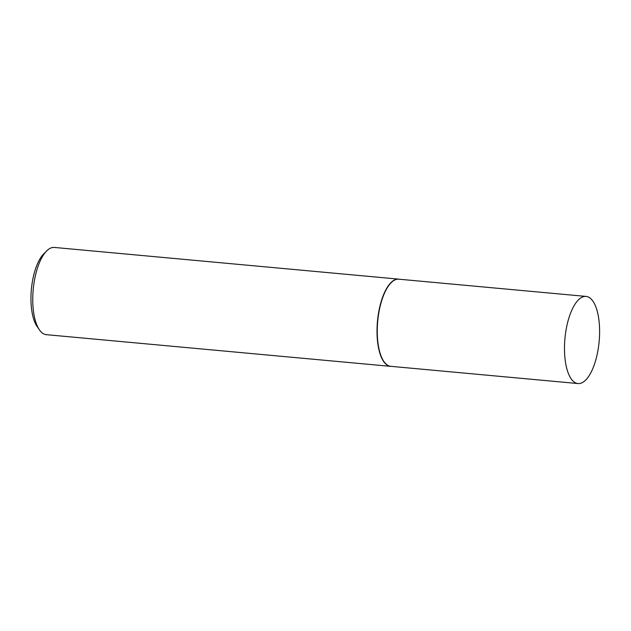 <?xml version="1.0" encoding="UTF-8"?>
<svg xmlns="http://www.w3.org/2000/svg" width="631" height="631" viewBox="0 0 631 631"><rect width="100%" height="100%" fill="white"/><g stroke="black" fill="none" stroke-linecap="round" stroke-linejoin="round"><path stroke-width="0.95" d="M586.049 296.412L398.831 279.186A43.76 17.171 95.3 0 0 377.906 319.365A43.76 17.171 95.3 0 0 390.81 366.327L578.028 383.561A43.76 17.171 95.3 0 0 598.953 343.382A43.76 17.171 95.3 0 0 586.049 296.412A43.76 17.171 95.3 0 0 565.131 336.591A43.76 17.171 95.3 0 0 578.028 383.561M399.368 279.233A43.799 17.187 95.3 0 0 398.611 279.123A43.799 17.187 95.3 0 0 377.661 319.341A43.799 17.187 95.3 0 0 390.581 366.351A43.799 17.187 95.3 0 0 391.346 366.382M39.406 329.832L37.071 326.44A40.297 15.807 -84.7 0 1 31.55 287.633A40.297 15.807 -84.7 0 1 43.752 253.851L46.662 250.933A43.799 17.187 95.3 0 0 33.404 287.657A43.799 17.187 95.3 0 0 39.406 329.832A43.799 17.187 95.3 0 0 46.323 334.675L390.581 366.351M398.611 279.123L54.345 247.439A43.799 17.187 95.3 0 0 46.662 250.933"/></g></svg>
